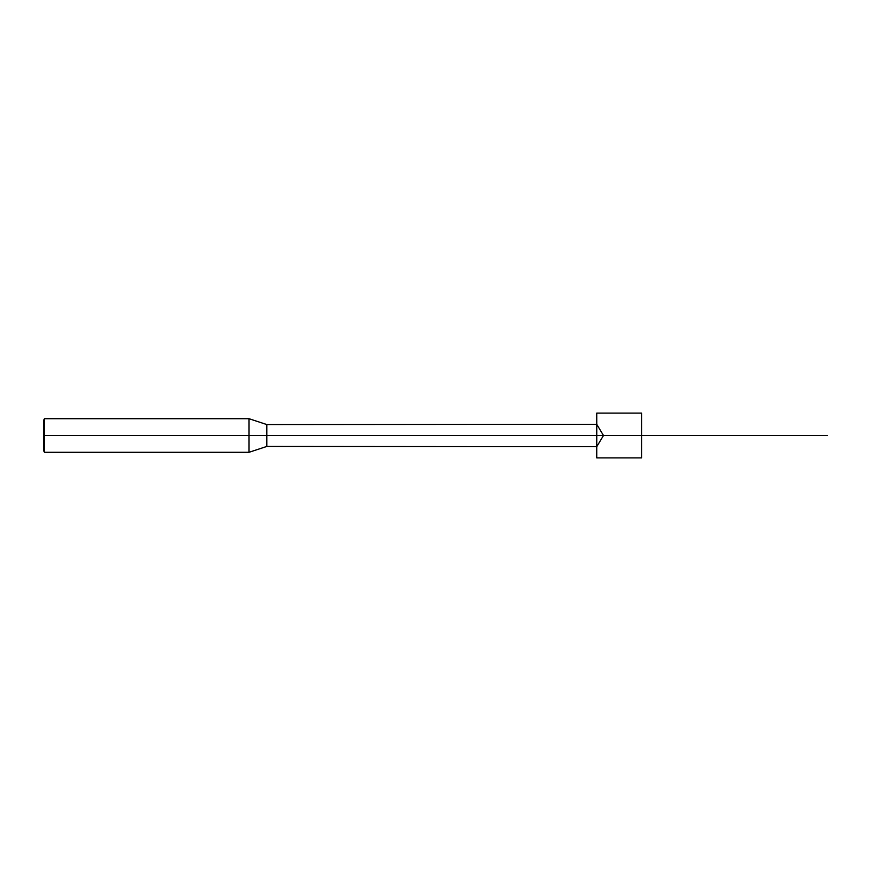 <?xml version="1.0" encoding="UTF-8"?>
<svg xmlns="http://www.w3.org/2000/svg" width="871" height="871" viewBox="0 0 871 871"><rect width="100%" height="100%" fill="white"/><g stroke="black" fill="none" stroke-linecap="round" stroke-linejoin="round"><path stroke-width="1.31" d="M625.879 435.5L266.798 435.5L266.798 446.442L596.755 446.692L596.755 424.308L603.483 435.5L596.744 446.703L596.744 457.896L641.546 457.896L641.546 435.5L603.483 435.5L596.755 424.308L596.744 413.104L641.546 413.104L641.546 435.5M255.595 435.5L827.45 435.5L266.798 435.5L266.798 424.558L596.755 424.308M266.798 424.558L249.03 418.701L249.03 452.299L266.798 446.442M43.55 435.5L44.519 435.5L44.519 418.701L43.55 420.377L43.55 450.623L44.519 452.299L249.03 452.299M266.798 435.5L44.519 435.5L44.519 452.299M44.519 418.701L249.03 418.701M603.483 435.5L596.755 446.692"/></g></svg>
